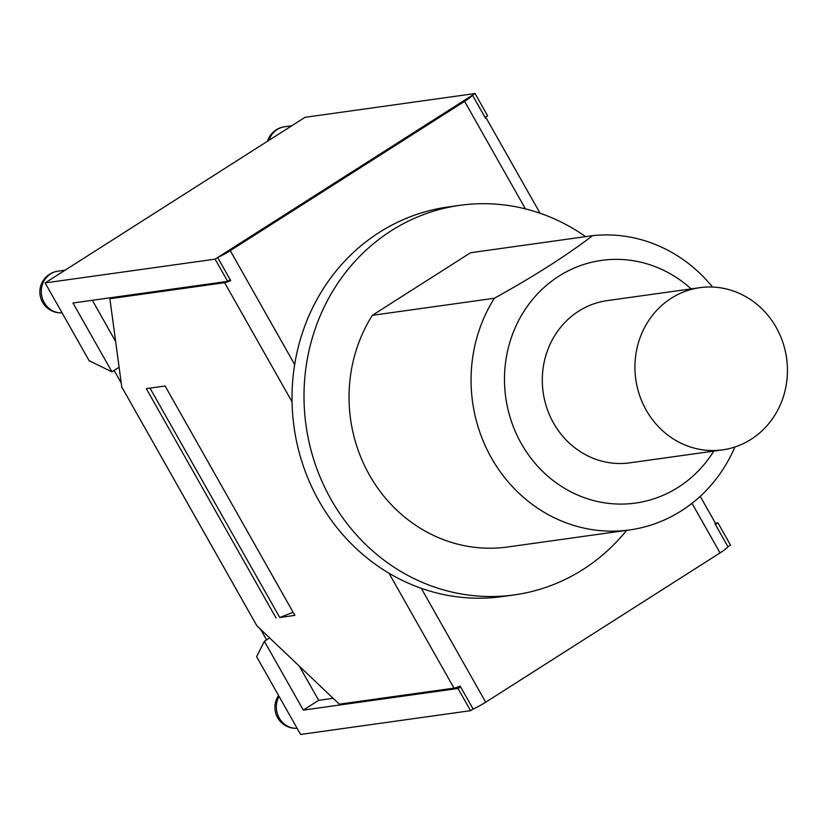 <?xml version="1.0" encoding="UTF-8"?>
<svg xmlns="http://www.w3.org/2000/svg" width="828" height="828" viewBox="0 0 828 828"><rect width="100%" height="100%" fill="white"/><g stroke="black" fill="none" stroke-linecap="round" stroke-linejoin="round"><path stroke-width="1.24" d="M119.108 367.249L111.925 371.824L89.124 360.666L45.126 282.917L305.056 117.317L475.034 93.543L487.599 115.754L485.042 117.39M294.675 364.548L230.246 250.656A16.125 2.318 150.5 0 1 217.66 257.508L230.701 280.557A16.125 2.318 150.5 0 1 224.616 282.679L109.886 298.732L121.757 386.976L256.887 625.802L339.283 704.173L454.003 688.13A16.125 2.318 -29.5 0 0 460.089 686.008L473.13 709.058L470.573 710.683L300.605 734.457L256.608 656.707L264.37 641.276L269.628 637.922M279.76 617.502L294.882 615.39L165.103 386.003L146.297 388.632L276.076 618.019L146.297 388.632L149.982 388.125L279.76 617.502L293.122 612.285M715.144 523.265L717.938 522.872L715.382 524.497M717.938 522.872L730.503 545.083L727.947 546.718L714.906 523.669A16.125 2.318 -29.5 0 0 715.175 522.737L700.229 496.324M111.925 371.824L72.978 302.996L227.669 281.354L215.104 259.143L475.034 93.543M45.126 282.917L215.104 259.143M92.332 300.285L115.641 341.488M460.565 686.836L458.008 688.472L303.317 710.103L264.37 641.276M303.317 710.103L318.666 700.322L333.115 698.304M299.353 666.198L318.666 700.322M227.669 281.354L230.225 279.729M470.573 710.683L458.008 688.472M473.13 709.058A16.125 2.318 -29.5 0 0 485.715 702.206L421.286 588.325M485.508 117.09A16.125 2.318 150.5 0 1 485.788 117.297A16.125 2.318 150.5 0 1 485.518 118.218L472.477 95.168L217.66 257.508M111.697 297.573L109.886 298.732M472.477 95.168A16.125 2.318 150.5 0 1 464.591 101.358L525.428 208.884M692.001 503.31L720.06 552.907A16.125 2.318 -29.5 0 0 727.947 546.718M720.06 552.907L485.715 702.206M230.246 250.656L464.591 101.358M266.575 639.868L260.634 629.363M121.219 382.96L114.129 370.416M712.515 287.037A148.316 137.903 82 0 0 592.61 235.659C566.487 255.604 533.739 276.469 494.357 298.256A148.316 137.903 82 0 0 492.546 459.871A148.316 137.903 82 0 0 629.704 529.92A148.316 137.903 82 0 0 734.891 446.996M713.819 451.094A122.523 113.912 -98 0 1 555.464 482.289A122.523 113.912 -98 0 1 523.72 311.69A122.523 113.912 -98 0 1 691.132 288.879M629.704 529.92L507.688 546.987A148.316 137.903 -98 0 1 370.53 476.938A148.316 137.903 -98 0 1 372.341 315.323L470.594 252.726L592.61 235.659M372.341 315.323L494.357 298.256M722.534 449.873L629.911 462.831A81.9 76.145 -98 0 1 546.925 408.235A81.9 76.145 -98 0 1 578.658 311.183A81.9 76.145 -98 0 1 607.214 300.616L699.846 287.668A81.9 76.145 -98 0 1 786.6 358.224A81.9 76.145 -98 0 1 722.534 449.873A81.9 76.145 -98 0 1 639.558 395.277A81.9 76.145 -98 0 1 671.28 298.235A81.9 76.145 -98 0 1 699.846 287.668M626.63 530.355A196.681 182.864 -98 0 1 514.385 594.887A196.681 182.864 -98 0 1 315.106 463.763A196.681 182.864 -98 0 1 391.302 230.712A196.681 182.864 -98 0 1 459.902 205.323A196.681 182.864 -98 0 1 585.613 236.642M514.385 594.887L502.399 596.564A196.681 182.864 -98 0 1 303.12 465.439A196.681 182.864 -98 0 1 379.317 232.389A196.681 182.864 -98 0 1 447.907 207L459.902 205.323M62.059 312.839A20.959 19.489 -98 0 1 41.4 293.754A20.959 19.489 -98 0 1 57.898 271.18A20.959 20.959 0 0 0 39.951 294.012A20.959 20.959 0 0 0 62.069 312.849M278.57 695.52A20.959 20.959 0 0 0 297.117 728.298A20.959 19.489 -98 0 1 279.222 717.969A20.959 19.489 -98 0 1 279.046 696.369M269.038 140.263A20.959 19.489 -98 0 1 284.573 126.767A20.959 20.959 0 0 0 267.475 141.257M224.616 282.679L292.056 401.87M389.005 573.235L454.003 688.13M65.143 270.166L57.898 271.18M291.818 125.752L284.573 126.767M485.788 117.297L540.073 213.241"/></g></svg>
